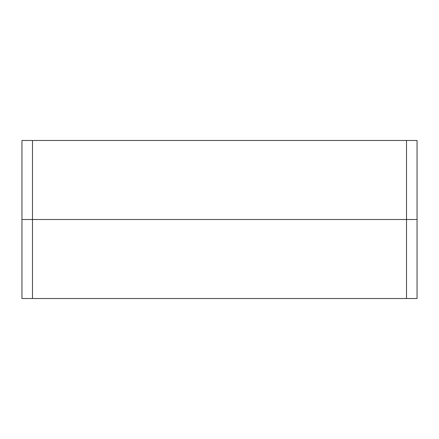 <?xml version="1.0" encoding="UTF-8"?>
<svg xmlns="http://www.w3.org/2000/svg" width="439" height="439" viewBox="0 0 439 439"><rect width="100%" height="100%" fill="white"/><g stroke="black" fill="none" stroke-linecap="round" stroke-linejoin="round"><path stroke-width="0.66" d="M32.486 219.5L21.95 219.5L21.95 298.52L21.95 140.48L21.95 219.5L32.486 219.5L32.486 140.48L406.514 140.48L32.486 140.48L32.486 219.5L406.514 219.5L406.514 140.48L406.514 219.5L32.486 219.5L32.486 259.01L32.486 219.5M32.486 298.52L32.486 259.01L32.486 298.52L406.514 298.52L406.514 219.5L417.05 219.5L417.05 140.48L417.05 298.52L417.05 219.5L406.514 219.5L406.514 298.52L21.95 298.52M21.95 219.5L21.95 298.52L21.95 219.5M32.486 140.48L21.95 140.48M406.514 140.48L417.05 140.48M417.05 298.52L406.514 298.52"/></g></svg>
